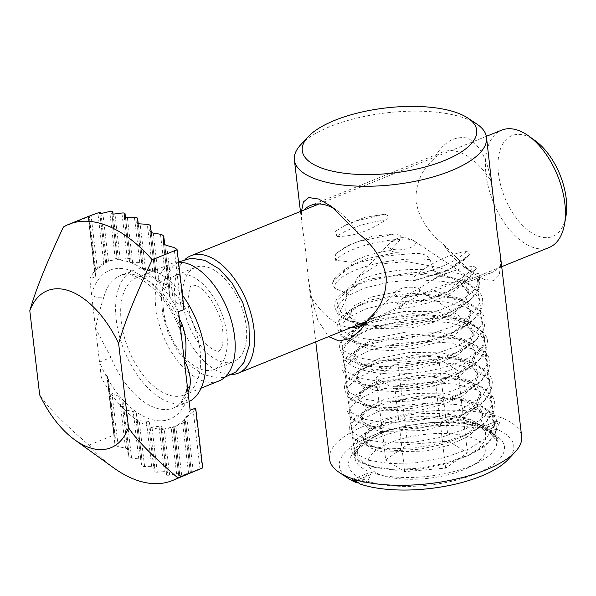 <?xml version="1.0" encoding="UTF-8"?>
<svg xmlns="http://www.w3.org/2000/svg" width="596" height="596" viewBox="0 0 596 596"><rect width="100%" height="100%" fill="white"/><g stroke="black" fill="none" stroke-linecap="round" stroke-linejoin="round"><path stroke-width="0.45" stroke-dasharray="2.98 2.23" d="M475.31 422.11C457.259 410.935 412.73 410.83 386.23 420.143L368.902 428.68L363.418 438.075L367.486 443.945L377.775 448.289L396.705 450.591L419.875 449.213L443.543 444.139L463.919 436.004L478.379 425.09L482.626 413.669L479.534 406.912L472.114 401.138L446.851 393.889L414.205 393.539L383.824 399.603L366.488 408.148L361.005 417.55L365.087 423.413L375.383 427.757L394.321 430.051L417.491 428.673L441.167 423.592L461.535 415.457L475.981 404.535L480.212 393.114L477.113 386.357L469.693 380.591L444.415 373.349L411.776 372.999L381.41 379.071L364.067 387.616L358.598 397.018L362.666 402.874L372.925 407.21L391.84 409.512L414.995 408.148L438.656 403.082L459.039 394.962L473.559 384.01L477.798 372.552L474.684 365.802L467.257 360.044L441.964 352.81L409.348 352.467L378.996 358.531L361.645 367.084L356.185 376.493L360.26 382.341L370.511 386.67L389.426 388.972L412.581 387.609L436.242 382.543L456.625 374.422L471.16 363.456L475.385 351.99L472.248 345.248L464.813 339.489L439.52 332.263L406.919 331.927L376.583 337.992L359.246 346.537L353.771 355.931L357.838 361.794L368.105 366.13L387.013 368.432L410.175 367.069L433.836 362.003L454.212 353.882L468.717 342.953L472.978 331.51L469.879 324.753L462.466 318.979L437.166 311.738L404.542 311.388L374.169 317.452L356.833 325.997L351.357 335.392L355.425 341.255L365.691 345.591L384.606 347.9L407.768 346.529L431.422 341.463L451.798 333.343L466.303 322.414L470.564 310.978L467.465 304.213L460.052 298.44L434.752 291.198L402.129 290.848L371.755 296.912L354.404 305.472L348.943 314.874L353.026 320.723L363.277 325.051L382.192 327.36L405.355 325.99L429.016 320.924L449.391 312.811L463.889 301.874L468.151 290.438L464.232 282.757L459.695 281.632L468.471 293.165L465.036 303.558L453.005 313.675L434.193 322.093L411.516 327.815L368.477 328.813L354.709 324.321L349.263 317.579L351.796 310.956L360.61 304.437L372.075 299.632L409.497 293.061L447.171 296.205L463.993 303.446L470.885 313.682L467.465 324.075L455.433 334.2L436.622 342.625L413.937 348.355L390.834 350.612L370.883 349.345L357.116 344.861L351.677 338.111L354.195 331.503L362.971 324.999L374.489 320.171L411.933 313.6L449.608 316.752L466.422 323.993L473.298 334.237L469.864 344.63L457.817 354.754L438.999 363.173L416.313 368.894L393.218 371.152L373.267 369.878L359.515 365.393L354.084 358.643L356.617 352.035L365.393 345.538L376.903 340.711L414.362 334.132L452.051 337.299L468.858 344.548L475.712 354.791L472.263 365.184L460.201 375.309L441.375 383.727L418.683 389.441L395.595 391.691L375.659 390.41L361.921 385.917L356.497 379.168L359.03 372.567L367.814 366.071L379.317 361.25L416.805 354.665L454.517 357.846L471.294 365.102L478.126 375.346L474.662 385.746L462.578 395.863L443.737 404.282L421.044 409.981L378.043 410.942L364.32 406.45L358.911 399.7L361.459 393.084L370.265 386.588L381.731 381.79L419.219 375.204L456.931 378.385L473.686 385.627L480.532 395.841L477.105 406.248L465.044 416.373L446.218 424.799L423.525 430.513L380.501 431.489L366.756 427.004L361.325 420.262L363.865 413.639L372.679 407.128L384.137 402.322L421.633 395.744L459.345 398.925L476.1 406.167L482.946 416.38L479.512 426.788L467.45 436.913L448.617 445.339L425.924 451.053L382.908 452.029L369.17 447.544L363.739 440.802L366.272 434.171L375.085 427.667L386.551 422.862C400.765 418.236 416.783 415.978 434.596 416.09A60.621 22.611 173.3 0 1 475.31 422.11L486.641 429.314L497.355 441.383L498.122 439.401L491.879 432.8L484.801 429.142L488.981 432.011A78.448 29.256 -6.7 0 1 496.528 435.899A78.448 29.256 -6.7 0 1 469.573 476.167A78.448 29.256 -6.7 0 1 367.464 481.128L360.207 484.064M478.953 424.196L485.457 431.266L485.688 439.334L479.765 447.656L468.396 455.448L445.935 464.142L420.657 469.127L395.804 470.229L375.115 467.517L363.754 463.04L357.95 457.467L357.25 451.127L360.915 445.056L381.544 432.785C391.252 429.202 400.795 426.691 410.167 425.253C438.067 420.94 461.825 421.819 481.434 427.883L485.651 430.789A78.448 29.256 -6.7 0 0 377.7 437.948A78.448 29.256 -6.7 0 0 353.838 452.662A78.448 29.256 -6.7 0 0 364.134 479.899L367.702 473.298A73.099 27.26 -6.7 0 0 371.032 474.528L367.464 481.128M434.596 416.09L464.917 420.284L486.641 429.314M329.528 459.032A96.723 36.073 173.3 0 1 365.355 425.537A96.723 36.073 173.3 0 1 465.245 410.681A96.723 36.073 173.3 0 1 521.656 436.458M481.434 427.883L481.449 427.317L496.475 421.245A93.162 34.739 -6.7 0 1 499.806 422.475L496.237 429.083A87.813 32.75 173.3 0 1 507.948 459.65M496.475 421.245L492.907 427.853A87.813 32.75 173.3 0 0 378.542 433.292A87.813 32.75 173.3 0 0 348.235 478.409M300.809 144.642A96.723 36.073 173.3 0 1 330.229 126.501A96.723 36.073 173.3 0 1 476.74 123.975M500.633 265.451L499.187 275.188L494.047 280.44L484.243 279.397L470.728 271.769L443.454 244.375A65.076 35.73 -112 0 0 463.681 266.695A65.076 35.73 -112 0 0 491.439 272.745A65.076 35.73 -112 0 0 500.633 265.451L500.491 256.325M493.786 199.25L490.65 180.439A65.076 35.73 -112 0 0 442.664 152.069A65.076 35.73 -112 0 0 433.471 159.363C442.664 142.63 454.085 135.553 467.733 138.123C479.81 145.037 487.446 159.139 490.65 180.439M433.471 159.363C421.186 170.322 415.36 184.44 416.001 201.724C419.353 218.412 428.502 232.634 443.454 244.375M351.126 327.539A65.076 35.73 68 0 1 311.507 297.709L317.802 320.201L328.642 336.621M311.507 297.709L308.37 278.898L305.1 246.55L301.665 221.824L301.524 212.697A65.076 35.73 68 0 1 303.684 210.172M301.569 211.029L301.524 212.697M446.717 273.445L433.404 279.569C437.986 275.993 442.426 273.951 446.717 273.445C456.059 269.854 464.969 267.425 473.447 266.159L476.532 267.984L475.28 269.489L463.591 278.406L464.865 279.33C459.285 292.979 427.965 306.046 397.86 308.803L402.658 305.495L426.527 300.406L447.067 292.219L463.591 278.406M335.421 209.405A65.076 35.73 68 0 1 338.476 211.453A65.076 35.73 68 0 1 358.703 233.774M385.731 219.917C363.567 223.247 347.282 228.767 336.896 236.47C353.294 236.612 369.572 231.099 385.731 219.917C389.143 216.996 388.711 215.126 384.435 214.314L365.259 217.182L346.492 224.647L336.204 230.801M336.896 236.47L335.533 231.285M395.096 233.855L358.449 241.469L345.613 246.93L336.338 253.255L350.083 244.561L372.15 236.351L395.096 233.855C399.968 234.31 401.831 236.068 400.698 239.123L390.432 250.558L395.446 252.704L420.195 253.479C425.648 254.634 428.949 256.682 430.103 259.618L433.545 270.822L459.695 281.632M336.338 253.255L335.325 254.12L335.645 260.318L352.564 262.307L350.888 266.375L334.296 280.053L332.561 283.301L334.468 288.114L346.5 293.247L346.85 297.031L347.2 294.029L358.203 283.897L369.662 279.099L414.242 272.312L443.64 275.389M497.355 441.383L492.564 432.547L481.426 425.417L470.251 421.663L433.068 417.766L405.086 420.217L380.166 426.311L367.33 431.772L353.54 444.534L355.842 453.504L368.604 460.268L389.866 463.591L416.366 462.779L444.042 457.765L468.657 449.108L486.448 437.933L494.68 425.745L492.08 414.213L479.013 404.885L467.838 401.123L430.655 397.234L402.673 399.685L377.752 405.772L364.916 411.233L351.126 424.002L353.428 432.972L366.19 439.729L387.452 443.052L413.952 442.247L441.629 437.226L466.243 428.569L484.041 417.394L492.274 405.205L489.666 393.673L476.599 384.345L465.424 380.583L428.241 376.694L400.266 379.145L375.338 385.232L362.502 390.7L348.712 403.462L351.014 412.432L363.784 419.189L385.038 422.519L411.538 421.707L439.215 416.686L463.837 408.029L481.628 396.854L489.86 384.673L487.252 373.133L474.192 363.806L463.01 360.044L425.827 356.155L397.852 358.606L372.932 364.7L360.088 370.161L346.298 382.923L348.6 391.892L361.37 398.649L382.632 401.98L409.124 401.168L436.801 396.146L461.423 387.489L479.214 376.314L487.446 364.134L484.839 352.594L471.779 343.266L460.604 339.504L423.413 335.615L395.439 338.066L370.518 344.16L357.675 349.621L343.892 362.383L346.194 371.353L358.956 378.11L380.218 381.44L406.71 380.628L434.387 375.614L459.009 366.95L476.8 355.782L485.032 343.594L482.432 332.054L469.365 322.727L458.19 318.964L421 315.075L393.025 317.526L368.105 323.621L355.261 329.081L341.478 341.843L343.78 350.813L356.542 357.578L377.804 360.9L404.297 360.088L431.973 355.074L456.596 346.418L474.386 335.243L482.618 323.054L480.018 311.522L466.951 302.194L455.776 298.432L418.593 294.543L390.611 296.994L365.691 303.081L352.847 308.542L339.064 321.304L341.366 330.273L354.128 337.038L375.391 340.361L401.89 339.556L429.567 334.535L454.182 325.878L471.972 314.703L480.205 302.515L477.605 290.982L464.537 281.655L453.362 277.892L416.179 274.004L388.197 276.455L363.277 282.541L350.441 288.01L336.651 300.771L340.286 310.97L346.932 297.531L346.745 296.175M340.286 310.97L346.522 319.612L361.31 323.419M364.558 323.099L374.757 319.903L397.86 308.803M402.658 305.495L397.592 304.183C397.212 302.999 399.216 300.824 403.619 297.672L433.404 279.569M464.865 279.33L477.962 276.522L479.437 276.656L477.262 278.332L473.425 280.023L464.232 282.757M414.57 280.597C411.694 280.433 412.447 278.325 416.82 274.264C432.696 261.979 449.354 254.254 466.802 251.102L469.506 254.76L445.279 271.351L414.57 280.597L447.611 269.951L452.297 267.641L468.374 255.826M346.932 297.531L346.85 297.039M433.545 270.822C395.938 264.877 345.308 279.621 346.5 293.247M481.449 427.317A70.648 26.343 173.3 0 1 484.794 428.539L484.801 429.142M499.806 422.475L484.794 428.539M496.237 429.083L488.981 432.011M485.651 430.789L492.907 427.853M357.853 482.44L364.134 479.899M350.888 266.375L355.79 263.358L367.248 258.56L395.446 252.704M390.432 250.558C373.975 252.95 361.347 256.869 352.564 262.307M352.154 479.586L367.702 473.298M371.032 474.528L355.484 480.808M463.196 275.061L469.7 277.945L469.819 279.531L452.342 282.452L435.728 287.607L416.537 296.927L396.124 308.162L379.764 315.932L365.236 320.32L352.668 319.739L345.293 312.326L344.905 301.114L357.421 277.654L378.646 264.065L406.405 261.622L436.451 267.015L463.196 275.061M390.969 248.808A13.872 5.17 173.3 0 1 388.86 243.876L388.86 243.876A13.872 5.17 173.3 0 1 401.108 239.324A13.872 5.17 173.3 0 1 414.078 240.918L414.078 240.918A13.872 5.17 173.3 0 1 409.117 248.1A13.872 5.17 173.3 0 1 390.969 248.808M195.682 408.051A89.147 48.947 68 0 1 195.339 408.759L193.298 411.382L184.723 418.839L184.209 420.001L185.408 420.962L182.644 422.996L173.056 427.369L174.054 426.639L164.228 428.956L161.911 429.276L161.211 428.874A174.442 24.54 86.6 0 0 162.075 426.937C162.127 426.341 161.099 426.133 158.998 426.311A177.854 163.11 15.7 0 1 151.98 426.997L149.603 426.773L148.836 425.835A177.854 25.025 86.6 0 0 149.574 422.84C149.581 421.886 148.508 421.32 146.37 421.148A174.442 159.981 15.7 0 1 139.226 420.769L136.789 420.016L135.963 418.534L136.566 414.429C136.521 413.088 135.411 412.141 133.228 411.59L125.942 410.003L123.432 408.625L122.53 406.487L122.97 401.004C122.865 399.164 121.696 397.718 119.453 396.653L111.974 393.375L109.351 391.058L108.33 387.914L108.457 379.406M108.36 388.525L114.812 443.141C114.872 444.743 116.004 445.882 118.224 446.56A243.615 223.425 -164.3 0 0 125.51 448.177C127.7 448.766 128.818 449.757 128.863 451.157A254.283 35.775 -93.4 0 1 128.289 455.508L122.53 406.487L128.282 455.851M114.819 443.543L115.289 437.896L108.502 380.129L107.399 376.344A89.147 48.947 68 0 1 106.855 375.309L101.327 377.544A89.147 48.947 -112 0 0 109.351 391.058A89.147 48.947 -112 0 0 123.432 408.625A89.147 48.947 -112 0 0 136.789 420.016A89.147 48.947 -112 0 0 149.603 426.773A89.147 48.947 -112 0 0 161.911 429.276A89.147 48.947 -112 0 0 173.361 427.28A89.147 48.947 -112 0 0 173.682 427.146L173.056 427.369L178.703 475.452L181.676 475.191A254.283 233.215 -164.3 0 0 188.53 473.157L191.458 472.486A243.615 34.277 -93.4 0 1 190.452 473.187L184.149 419.875M94.608 271.508L88.312 216.452M63.385 227.001L88.253 216.951A138.183 75.863 68 0 1 88.648 216.72L89.251 216.281L88.193 216.512L94.682 271.739L95.174 270.405A89.147 48.947 -112 0 0 89.743 278.958L95.271 276.723A89.147 48.947 68 0 1 95.613 276.022L96.038 274.048L94.615 271.553M99.86 213.539L105.604 262.426L106.222 262.106A89.147 48.947 -112 0 0 95.174 270.405L106.691 262.441L105.604 262.426L106.542 261.972A89.147 48.947 -112 0 0 106.222 262.106L115.281 258.798L118.224 258.277L117.263 259.744L111.847 213.621M142.057 460.812L142.049 461.095C142.034 459.956 140.947 459.225 138.786 458.898A262.933 241.142 -164.3 0 1 131.589 458.086C129.414 457.691 128.311 456.834 128.289 455.508L128.282 455.836M136.566 414.093L142.049 461.095A269.474 37.913 -93.4 0 1 141.386 464.694L135.963 418.534L141.386 464.694C141.386 465.767 142.459 466.385 144.605 466.541A273.869 251.177 -164.3 0 0 151.712 466.631C153.843 466.72 154.908 467.219 154.893 468.128A276.075 38.844 -93.4 0 1 154.148 471.034L148.836 425.835L154.148 471.034C154.126 471.876 155.176 472.263 157.284 472.188A276.075 253.196 -164.3 0 0 164.317 471.6C166.426 471.466 167.454 471.741 167.416 472.419A273.869 38.531 -93.4 0 1 166.589 474.639L161.188 429.001M111.906 213.748L117.293 259.64L120.31 259.722A174.442 159.981 15.7 0 1 127.261 258.493C129.354 258.232 130.375 258.44 130.338 259.126A177.854 25.025 86.6 0 0 129.541 261.599L124.214 216.609M124.281 216.788L129.541 261.599L130.3 262.471L132.684 262.754A177.854 163.11 15.7 0 1 139.762 262.598C141.9 262.687 142.965 263.246 142.965 264.281A174.442 24.54 86.6 0 0 142.295 267.82L142.288 268.103M179.642 473.835L179.612 473.947C179.687 473.5 178.681 473.462 176.595 473.827A269.474 247.146 -164.3 0 1 169.644 475.116C167.565 475.422 166.545 475.258 166.589 474.639L166.567 474.796M136.976 222.561L142.295 267.82L143.114 269.236L145.558 270.062L152.77 271.009C154.96 271.478 156.07 272.424 156.107 273.847L155.578 278.973M178.673 475.548L178.703 475.452A262.933 36.989 -93.4 0 0 179.612 473.947L174.054 426.639M149.998 231.136L155.571 278.585L156.465 280.627L158.99 282.102L166.366 284.434C168.631 285.395 169.8 286.847 169.882 288.784L169.569 295.78M191.882 472.68L190.415 473.217M163.386 242.803L169.547 295.214L170.553 298.194L173.19 300.675L180.834 305.308L183.553 308.437A89.147 48.947 68 0 1 184.097 309.473M549.147 247.496A63.295 34.754 68 0 1 486.008 174.285A63.295 34.754 68 0 1 501.705 130.129M565.88 216.683A54.378 29.86 68 0 1 526.395 228.939A54.378 29.86 68 0 1 498.241 159.288A54.378 29.86 68 0 1 535.148 140.656M231.933 374.541A63.295 34.754 68 0 1 175.142 299.937A63.295 34.754 68 0 1 185.304 259.185M182.912 302.805A50.816 27.9 68 0 1 195.518 267.358A50.816 27.9 68 0 1 240.426 304.012A50.816 27.9 68 0 1 233.602 361.578A50.816 27.9 68 0 1 182.912 302.805M163.572 310.62A50.816 27.9 68 0 1 176.17 275.173A50.816 27.9 68 0 1 221.079 311.827A50.816 27.9 68 0 1 214.262 369.401A50.816 27.9 68 0 1 163.572 310.62M218.933 380.971A63.295 34.754 68 0 1 155.802 307.752A63.295 34.754 68 0 1 171.499 263.603A63.295 34.754 68 0 1 178.547 262.18M121.256 321.713A63.295 34.754 68 0 1 136.953 277.565A63.295 34.754 68 0 1 192.895 323.226A63.295 34.754 68 0 1 184.395 394.932A63.295 34.754 68 0 1 121.256 321.713M189.133 401.577A71.319 39.157 68 0 1 187.405 402.367A71.319 39.157 68 0 1 116.257 319.873A71.319 39.157 68 0 1 133.951 270.122A71.319 39.157 68 0 1 182.421 295.199M188.016 392.101A71.319 39.157 68 0 1 173.585 407.955A71.319 39.157 68 0 1 110.916 357.391L95.539 328.254C98.035 316.506 100.806 306.143 103.846 297.173A8.918 6.012 -165.2 0 1 91.561 294.379L89.743 278.958M128.863 450.814L122.955 400.534M149.581 422.579L154.893 468.128L149.589 422.601M162.075 426.937L167.416 472.419L162.075 426.937M173.682 427.146A89.147 48.947 -112 0 0 184.723 418.839A89.147 48.947 -112 0 0 190.154 410.286M96.112 274.324L89.251 216.281M178.576 311.701A89.147 48.947 -112 0 0 170.553 298.194A89.147 48.947 -112 0 0 156.465 280.627A89.147 48.947 -112 0 0 143.114 269.236A89.147 48.947 -112 0 0 130.3 262.471A89.147 48.947 -112 0 0 117.986 259.968A89.147 48.947 -112 0 0 106.542 261.972M118.254 258.195L113.031 214.061M125.48 217.428L130.338 259.126L125.443 217.421M138.22 223.515L142.965 264.281L138.175 223.5M151.28 232.433L156.107 273.847L151.242 232.41M164.719 244.494L169.882 288.784L164.675 244.464M101.327 377.544L91.561 294.379A80.237 44.052 -112 0 1 131.262 270.688A80.237 44.052 -112 0 1 180.387 327.122L179.053 327.733L181.78 338.99M113.449 467.711A138.183 75.863 68 0 1 89.005 445.137C63.236 423.004 46.801 406.263 39.686 394.917M115.281 437.471L114.365 435.646A138.183 75.863 -112 0 1 113.873 435.087L89.005 445.137M185.46 421.067L191.458 472.486L185.408 420.962M113.873 435.087L106.855 375.309M95.271 276.723L88.253 216.951M180.402 327.234L179.053 327.733C164.451 289.5 131.545 267.827 120.131 275.71A71.319 39.157 68 0 1 179.396 318.726M187.546 388.093A8.918 6.012 14.8 0 0 186.63 389.791L186.95 383.005M186.63 389.806A8.918 6.012 14.8 0 0 188.343 394.865A80.237 44.052 -112 0 1 148.635 418.563A80.237 44.052 -112 0 1 99.517 362.122L110.916 357.391M463.755 423.383A71.319 26.597 173.3 0 1 496.669 441.494A71.319 26.597 173.3 0 1 478.841 462.228A71.319 26.597 173.3 0 1 387.914 476.249A71.319 26.597 173.3 0 1 377.149 474.178A71.319 26.597 173.3 0 1 355 458.138A71.319 26.597 173.3 0 1 390.291 430.252A71.319 26.597 173.3 0 1 463.755 423.383M395.23 478.238A59.011 22.007 173.3 0 1 386.32 476.524A59.011 22.007 173.3 0 1 383.556 445.674A59.011 22.007 173.3 0 1 466.005 435.989A59.011 22.007 173.3 0 1 470.46 466.638A59.011 22.007 173.3 0 1 395.23 478.238M451.589 319.843A71.319 26.597 173.3 0 1 477.284 328.046A71.319 26.597 173.3 0 1 484.503 337.962A71.319 26.597 173.3 0 1 416.775 372.694A71.319 26.597 173.3 0 1 342.842 354.598A71.319 26.597 173.3 0 1 347.565 343.281A71.319 26.597 173.3 0 1 451.589 319.843M413.937 287.436A12.479 4.656 173.3 0 1 418.437 288.866A12.479 4.656 173.3 0 1 407.843 296.681A12.479 4.656 173.3 0 1 395.737 291.533A12.479 4.656 173.3 0 1 413.937 287.436M385.701 459.866L407.597 444.601L448.497 441.1L467.502 452.863L445.614 468.128L404.714 471.63L385.701 459.866L376.054 377.715L395.059 389.471L404.714 471.63M445.614 468.128L435.959 385.977L395.059 389.471M435.959 385.977L457.855 370.712L467.502 452.863M457.855 370.712L438.85 358.948L448.497 441.1M376.054 377.715L397.949 362.45L438.85 358.948M397.949 362.45L407.597 444.601M374.757 319.903C421.059 323.039 484.675 298.112 477.962 276.522M410.167 425.253L380.837 432.003L362.74 440.608L354.21 450.226L356.512 459.196L369.274 465.96L392.205 469.365L417.029 468.471L444.705 463.457L469.328 454.8L474.006 452.483L488.593 442.239L495.35 431.437L492.75 419.904L479.683 410.577L458.123 404.684L431.325 402.926L403.343 405.377L378.423 411.463L360.327 420.068L351.796 429.694L354.099 438.656L366.86 445.421L369.215 446.076L389.791 448.825L414.622 447.939L442.299 442.917L466.914 434.26L471.592 431.944L486.18 421.7L492.937 410.897L490.337 399.365L477.269 390.037L455.709 384.144L428.911 382.386L400.929 384.837L376.009 390.924L357.92 399.536L349.383 409.154L351.685 418.124L364.447 424.881L366.801 425.537L387.378 428.286L412.208 427.399L439.885 422.378L464.5 413.721L469.179 411.411L483.766 401.16L490.53 390.365L487.923 378.825L474.856 369.498L453.295 363.605L426.498 361.846L398.515 364.298L373.595 370.392L355.507 378.996L346.969 388.614L349.271 397.584L362.04 404.341L384.964 407.746L409.795 406.859L437.471 401.838L462.094 393.181L466.772 390.872L481.352 380.62L488.117 369.825L485.509 358.285L472.442 348.958L450.881 343.065L424.084 341.307L396.109 343.758L371.181 349.852L353.093 358.457L344.555 368.075L346.857 377.045L359.626 383.802L361.981 384.465L382.55 387.206L407.381 386.32L435.058 381.306L459.68 372.642L464.358 370.332L478.938 360.088L485.703 349.286L483.095 337.746L470.035 328.418L448.468 322.525L421.67 320.767L393.695 323.218L368.775 329.312L350.679 337.917L342.141 347.535L344.443 356.505L357.213 363.269L359.567 363.925L380.136 366.667L404.967 365.78L432.644 360.766L457.266 352.109L461.945 349.792L476.524 339.549L483.289 328.746L480.689 317.214L467.622 307.886L446.054 301.993L419.256 300.235L391.281 302.686L366.361 308.773L348.265 317.377L339.735 326.995L342.037 335.965L354.799 342.73L357.153 343.385L377.722 346.134L402.553 345.248L430.23 340.227L454.852 331.57L459.531 329.253L474.118 319.009L480.875 308.207L478.275 296.674L465.208 287.346L443.647 281.454L416.85 279.695L388.868 282.146L363.947 288.233L345.851 296.845L337.321 306.463L339.623 315.433L352.385 322.19L354.739 322.846L375.316 325.595L400.139 324.708L427.816 319.687L452.438 311.03L457.117 308.713L471.704 298.469L478.461 287.667L477.262 278.332M430.103 259.618C386.476 255.557 333.566 272.625 334.468 288.114M420.195 253.479L413.766 253.464L385.783 255.915L360.863 262.002L348.027 267.47L334.296 280.053M397.592 304.183L425.41 299.147L450.025 290.49L454.703 288.181L468.016 279.137L475.28 269.489M403.619 297.672C435.691 293.239 465.647 280.306 473.447 266.159M400.698 239.123C371.114 241.194 344.734 250.216 335.645 260.318M416.82 274.264C439.781 268.908 456.447 261.182 466.802 251.102M384.435 214.314L356.043 220.93L343.199 226.391L346.492 224.647M118.224 446.56L111.974 393.375M97.312 268.587L91.069 215.402M131.589 458.086L125.942 410.003M108.465 261.219L102.817 213.137M144.605 466.541L139.226 420.769M120.31 259.722L114.931 213.949M157.284 472.188L151.98 426.997M132.684 262.754L127.373 217.562M169.644 475.116L164.228 428.956M145.558 270.062L140.135 223.895M181.676 475.191L175.917 426.17M158.99 282.102L153.232 233.081M193.327 472.084L186.839 416.857M173.19 300.675L166.701 245.455M103.846 297.173A71.319 39.157 68 0 1 120.131 275.71L133.951 270.122M125.51 448.177L119.453 396.653M138.786 458.898L133.228 411.59M151.712 466.631L146.37 421.148M164.317 471.6L158.998 426.311M176.595 473.827L171.112 427.161M188.53 473.157L182.644 422.996M202.305 468.061L195.339 408.759M200.085 469.156L193.298 411.382M183.553 308.437L176.587 249.135M180.834 305.308L174.047 247.534M166.366 284.434L160.473 234.273M152.77 271.009L147.286 224.342M139.762 262.598L134.443 217.309M127.261 258.493L121.919 213.018M115.281 258.798L109.724 211.491M106.691 262.441L100.948 213.524M103.927 264.468L97.878 212.943M95.613 276.022L88.648 216.72M114.365 435.646L107.399 376.344M363.418 438.067L363.739 440.802M482.626 413.654L482.946 416.38M361.005 417.528L361.325 420.262M480.212 393.114L480.532 395.841M358.591 396.996L358.911 399.707M477.798 372.575L478.119 375.294M356.177 376.456L356.497 379.175M475.385 352.042L475.705 354.762M353.771 355.931L354.084 358.636M472.978 331.51L473.291 334.222M348.943 314.837L349.263 317.556M468.151 290.416L468.471 293.135M360.915 445.056L353.838 452.662M491.879 432.8L496.528 435.899M300.444 211.483L301.658 221.824M308.363 278.898L315.761 341.836M351.357 335.392L351.67 338.096M470.564 310.978L470.885 313.682M442.664 152.069L310.717 205.404M491.439 272.745L473.425 280.023M374.169 320.141L359.492 326.079M463.681 266.695L470.728 271.769M338.476 211.453L331.436 206.38M479.437 276.656L479.81 285.871C477.344 294.461 469.782 302.075 457.117 308.713L449.391 312.811M375.115 467.517L371.628 466.616C361.705 463.435 356.125 460.566 354.896 458.019L351.714 451.381C351.394 446.94 351.901 440.347 367.33 431.772L375.085 427.667M468.404 455.448L474.006 452.483C484.317 447.574 491.67 440.623 496.088 431.631L497.109 423.957C497.369 418.288 492.4 412.417 482.194 406.338L467.838 401.123L459.337 398.925M377.752 448.281L369.215 446.076C359.291 442.895 353.711 440.027 352.482 437.479L349.301 430.848C348.98 426.401 349.487 419.815 364.916 411.233L372.679 407.128M463.867 436.034L471.592 431.944C481.903 427.034 489.264 420.083 493.674 411.091L494.695 403.418C494.956 397.748 489.987 391.877 479.78 385.798L465.424 380.583L456.931 378.385M375.338 427.742L366.801 425.537C356.877 422.355 351.297 419.487 350.068 416.939L346.887 410.309C346.567 405.869 347.073 399.275 362.502 390.7L370.265 386.588M461.453 415.501L469.179 411.411C479.489 406.494 486.85 399.543 491.26 390.551L492.281 382.878C492.549 377.208 487.573 371.338 477.374 365.259L463.01 360.044L454.517 357.846M372.925 407.202L364.387 404.997C354.464 401.816 348.891 398.947 347.654 396.4L344.473 389.769C344.153 385.329 344.659 378.736 360.088 370.161L367.851 366.048M459.039 394.962L466.772 390.872C477.076 385.962 484.436 379.011 488.847 370.019L489.867 362.338C490.135 356.669 485.166 350.798 474.96 344.726L460.604 339.504L452.103 337.306M370.511 386.67L361.981 384.465C352.057 381.276 346.477 378.415 345.24 375.86L342.059 369.229C341.739 364.789 342.246 358.196 357.675 349.621L365.437 345.509M456.625 374.422L464.358 370.332C474.662 365.423 482.022 358.472 486.433 349.48L487.453 341.799C487.722 336.137 482.753 330.259 472.546 324.187L458.19 318.964L449.689 316.774M368.097 366.13L359.567 363.925C349.643 360.744 344.063 357.876 342.827 355.328L339.645 348.69C339.325 344.25 339.839 337.656 355.261 329.081L363.024 324.976M454.212 353.882L461.945 349.792C472.248 344.883 479.609 337.932 484.027 328.94L485.04 321.266C485.308 315.597 480.339 309.726 470.132 303.647L455.776 298.432L447.276 296.234M365.683 345.591L357.153 343.385C347.23 340.204 341.65 337.336 340.42 334.788L337.232 328.158C336.919 323.71 337.425 317.124 352.847 308.542L360.61 304.437M451.798 333.343L459.531 329.253C469.834 324.343 477.195 317.392 481.613 308.4L482.626 300.727C482.894 295.057 477.925 289.187 467.718 283.107L453.362 277.892L445.175 275.777M363.277 325.051L354.739 322.846C344.816 319.665 339.236 316.796 338.007 314.248L334.825 307.618C334.505 303.178 335.012 296.584 350.441 288.01L358.203 283.897M498.122 439.401C495.716 434.357 491.223 430.185 484.63 426.885L470.251 421.663L464.917 420.284M332.561 283.301C333.38 278.079 338.535 272.804 348.027 267.47L355.79 263.358M446.978 292.271L454.703 288.181C464.843 283.271 472.114 276.544 476.532 267.984M350.083 244.561L345.613 246.93L335.325 254.12M445.279 271.351L452.297 267.641C459.687 263.737 465.424 259.446 469.506 254.76M469.708 277.945L414.078 240.918A19.616 19.616 0 0 0 388.86 243.876L357.421 277.654M114.819 443.566L108.36 388.555M105.559 262.389L99.808 213.472M166.56 474.781L161.181 428.986M142.288 268.125L136.909 222.323M178.666 475.519L173.011 427.354M155.586 279.01L149.924 230.846M190.407 473.172L184.142 419.808M169.577 295.825L163.304 242.453M366.525 321.311L379.771 315.962M469.827 279.554L501.713 266.673M319.084 203.944L486.358 136.335M214.262 369.401L233.602 361.578M176.17 275.173L195.518 267.358M184.395 394.932L201.12 388.167M136.953 277.565L171.499 263.603M186.63 389.791C181.989 404.788 176.118 406.822 173.585 407.955L187.405 402.367M128.863 450.777L122.955 400.49M142.057 460.79L136.566 414.056M179.642 473.842L174.092 426.594M118.261 258.232L113.069 214.068M106.751 262.545L100.985 213.517M96.12 274.406L89.303 216.333M115.274 437.434L108.45 379.361M470.46 466.638L478.841 462.228M386.32 476.524L377.149 474.178M342.842 354.598L355 458.138M484.503 337.962L496.669 441.494M395.737 291.533L347.565 343.281M418.437 288.866L477.284 328.046M178.532 262.039L173.056 266.174L164.615 279.196L161.292 295.936L162.633 314.174L168.087 332.859L177.504 350.873L189.789 365.415L203.184 374.549L217.577 378.028L224.796 377.275M195.644 285.462L192.217 285.037C190.757 283.696 189.342 288.62 187.964 299.81C188.187 310.181 191.227 320.79 197.067 331.637C207.639 350.731 220.438 352.69 218.941 351.156L220.319 349.845C222.8 347.148 223.567 340.309 222.621 329.327C221.429 312.162 205.344 287.905 195.644 285.462"/><path stroke-width="0.89" d="M467.823 118.038A87.813 32.75 173.3 0 1 393.323 173.019A87.813 32.75 173.3 0 1 308.102 136.797A87.813 32.75 173.3 0 1 334.81 120.332A87.813 32.75 173.3 0 1 467.823 118.038L476.74 123.975A96.723 36.073 173.3 0 1 486.53 137.423L497.057 231.598L500.491 256.325L521.656 436.458A96.723 36.073 173.3 0 1 515.249 451.813A96.723 36.073 173.3 0 1 485.829 469.946A96.723 36.073 173.3 0 1 339.318 472.479A96.723 36.073 173.3 0 1 329.528 459.032L315.761 341.836M515.249 451.813L507.948 459.65A87.813 32.75 173.3 0 1 481.24 476.115A87.813 32.75 173.3 0 1 360.207 484.064L355.484 480.808A93.162 34.739 -6.7 0 1 352.154 479.586L356.877 482.834A87.813 32.75 173.3 0 1 348.235 478.409L339.318 472.479M486.53 137.423A96.723 36.073 173.3 0 1 394.671 184.536A96.723 36.073 173.3 0 1 294.394 159.989A96.723 36.073 173.3 0 1 300.809 144.642L308.102 136.797M328.642 336.621L338.968 341.024L350.098 338.543L360.453 330.393L368.693 318.785A65.076 35.73 68 0 1 359.492 326.079A65.076 35.73 68 0 1 351.126 327.539M368.693 318.785C380.978 307.827 386.797 293.709 386.156 276.425C382.803 259.737 373.655 245.522 358.703 233.774L331.436 206.38L318.674 199.042L308.706 197.552L303.386 201.977L301.569 211.029M303.684 210.172A65.076 35.73 68 0 1 310.717 205.404A65.076 35.73 68 0 1 335.421 209.405M361.31 323.419L364.558 323.099M356.877 482.834L357.853 482.44M88.193 216.512L91.069 215.402A243.615 223.425 15.7 0 1 97.878 212.943L100.799 212.28A254.283 35.775 86.6 0 0 99.845 213.405L99.815 213.48M99.86 213.539L102.817 213.137A262.933 241.142 15.7 0 1 109.724 211.491C111.795 211.066 112.8 211.103 112.741 211.602A269.474 37.913 86.6 0 0 111.869 213.48L111.847 213.621M111.906 213.748L111.869 213.48C111.817 214.038 112.838 214.195 114.931 213.949A273.869 251.177 15.7 0 1 121.919 213.018C124.02 212.832 125.056 213.1 125.018 213.837A276.075 38.844 86.6 0 0 124.236 216.4L124.214 216.594M124.281 216.788L124.236 216.4C124.206 217.19 125.257 217.577 127.373 217.562A276.075 253.196 15.7 0 1 134.443 217.309C136.573 217.346 137.631 217.845 137.624 218.806A273.869 38.531 86.6 0 0 136.916 222.055L136.901 222.308M136.976 222.561L136.916 222.055C136.916 223.075 137.989 223.686 140.135 223.895A269.474 247.146 15.7 0 1 147.286 224.342C149.447 224.61 150.535 225.348 150.55 226.54A262.933 36.989 86.6 0 0 149.924 230.503L149.924 230.816M149.998 231.136L149.924 230.503C149.954 231.77 151.056 232.626 153.232 233.081A254.283 233.215 15.7 0 1 160.473 234.273C162.663 234.809 163.781 235.8 163.826 237.253A243.615 34.277 86.6 0 0 163.297 242.028L163.304 242.416M202.7 467.83A138.183 75.863 -112 0 1 202.305 468.061L172.393 480.555A138.183 75.863 68 0 1 113.449 467.711L74.768 439.848A84.692 46.495 -112 0 0 128.52 427.66C135.627 439.006 152.062 455.746 177.831 477.88L202.7 467.83L195.682 408.051L190.154 410.286L184.365 360.997C189.357 369.714 191.189 378.214 189.871 386.491A8.918 6.012 14.8 0 0 187.546 388.093M163.386 242.803L163.297 242.028C163.364 243.578 164.496 244.718 166.701 245.455L174.047 247.534L176.587 249.135A138.183 75.863 68 0 1 177.079 249.694L152.211 259.752C132.17 302.805 124.117 324.634 118.626 343.475L128.52 427.66M486.358 136.335L501.705 130.129A63.295 34.754 68 0 1 528.704 136.015A63.295 34.754 68 0 1 564.844 203.34A63.295 34.754 68 0 1 564.472 224.506A63.295 34.754 68 0 1 549.147 247.496L501.713 266.673M528.704 136.015L535.148 140.656A54.378 29.86 68 0 1 566.2 198.505A54.378 29.86 68 0 1 565.88 216.683L564.472 224.506M185.304 259.185A63.295 34.754 68 0 1 190.839 255.781A63.295 34.754 68 0 1 246.774 301.442A63.295 34.754 68 0 1 238.281 373.148A63.295 34.754 68 0 1 231.933 374.541M178.547 262.18A63.295 34.754 68 0 1 229.691 315.329A63.295 34.754 68 0 1 218.933 380.971L201.12 388.167M182.421 295.199A71.319 39.157 68 0 1 189.133 401.577M179.396 318.726A71.319 39.157 68 0 1 182.801 326.273C186.436 337.701 186.958 349.271 184.365 360.997L178.576 311.701L184.097 309.473L177.079 249.694M177.831 477.88A138.183 75.863 68 0 1 172.393 480.555M118.626 343.475A84.692 46.495 -112 0 0 29.8 310.732L39.686 394.917A84.692 46.495 -112 0 0 74.768 439.848M29.8 310.732C35.291 291.884 43.344 270.055 63.385 227.001A138.183 75.863 68 0 1 68.823 224.327A138.183 75.863 68 0 1 152.211 259.752M163.826 236.895L164.675 244.464M150.557 226.249L151.242 232.41M138.22 223.515L137.639 218.568L138.175 223.5M125.48 217.428L125.041 213.666L125.443 217.421M112.763 211.476L113.031 214.061M100.836 212.213L100.948 213.524M182.801 326.273L180.402 327.234M189.871 386.491A71.319 39.157 68 0 1 188.016 392.101M294.394 159.989L300.444 211.483M238.281 373.148L366.525 321.311M190.839 255.781L319.084 203.944M68.823 224.327L88.312 216.452M164.719 244.494L163.826 236.873M151.28 232.433L150.557 226.234M113.069 214.068L112.771 211.498M100.985 213.517L100.843 212.25M224.796 377.275L235.852 371.964L243.995 362.383L249.456 345.032L248.949 324.559L242.848 302.79L232.03 282.958L219.38 269.027L204.897 260.363L191.294 258.21L178.532 262.039"/></g></svg>
